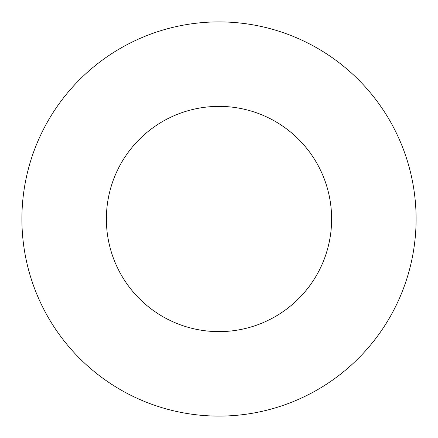 <?xml version="1.0" encoding="UTF-8"?>
<svg xmlns="http://www.w3.org/2000/svg" width="438" height="438" viewBox="0 0 438 438"><rect width="100%" height="100%" fill="white"/><g stroke="black" fill="none" stroke-linecap="round" stroke-linejoin="round"><path stroke-width="0.33" stroke-dasharray="2.19 1.64" d="M331.626 219A112.626 112.626 0 0 0 219 106.374A112.626 112.626 0 0 0 106.374 219A112.626 112.626 0 0 0 219 331.626A112.626 112.626 0 0 0 331.626 219M416.1 219A197.1 197.1 0 0 0 219 21.9A197.1 197.1 0 0 0 21.9 219A197.1 197.1 0 0 0 219 416.1A197.1 197.1 0 0 0 416.1 219"/><path stroke-width="0.66" d="M331.626 219A112.626 112.626 0 0 0 219 106.374A112.626 112.626 0 0 0 106.374 219A112.626 112.626 0 0 0 219 331.626A112.626 112.626 0 0 0 331.626 219M416.1 219A197.1 197.1 0 0 0 219 21.9A197.1 197.1 0 0 0 21.9 219A197.1 197.1 0 0 0 219 416.1A197.1 197.1 0 0 0 416.1 219"/></g></svg>
